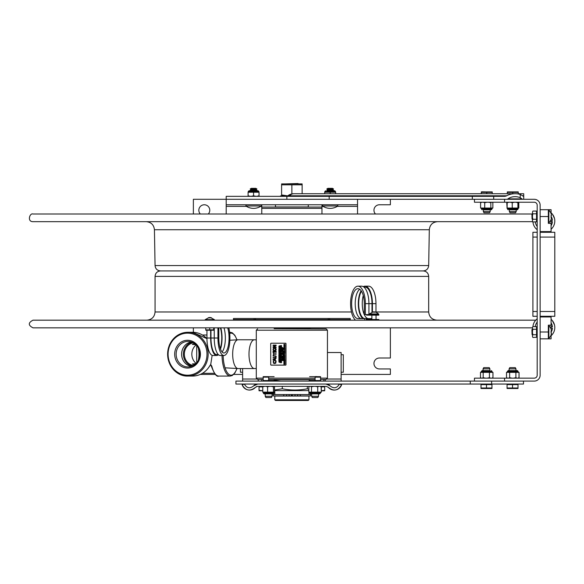 <?xml version="1.0" encoding="UTF-8"?>
<svg xmlns="http://www.w3.org/2000/svg" width="584" height="584" viewBox="0 0 584 584"><rect width="100%" height="100%" fill="white"/><g stroke="black" fill="none" stroke-linecap="round" stroke-linejoin="round"><path stroke-width="0.88" d="M341.122 374.417L390.375 374.417L390.375 368.942L379.432 368.942A5.475 5.475 0 0 1 373.957 363.474A5.475 5.475 0 0 1 379.432 357.999L390.375 357.999L390.375 327.843M242.615 374.417L233.739 374.417M215.27 374.417L200.334 374.417M193.362 332.296L193.362 327.843M193.362 214.014L193.362 199.297L226.198 199.297L226.198 214.014M390.375 199.297L390.375 204.765L379.432 204.765A5.475 5.475 0 0 0 375.468 214.014M200.341 214.014A5.475 5.475 0 0 1 202.276 205.159A5.475 5.475 0 0 1 208.276 214.014M357.539 199.297L357.539 214.014M329.186 196.348L329.186 199.297L226.198 199.297L226.198 196.348L226.198 199.297L493.692 199.297L493.692 196.348L226.198 196.348M226.198 204.765L357.539 204.765M261.771 214.014L261.771 207.057L321.966 207.057L321.966 214.014M321.966 204.765L321.966 207.057M261.771 204.765L261.771 207.057M242.615 381.104L242.615 368.562M327.442 352.524L341.122 352.524L341.122 381.104M260.982 206.167L261.771 206.955M242.615 372.227L240.425 372.227L240.425 368.562M341.122 372.227L343.312 372.227L343.312 354.714L341.122 354.714M308.286 204.765L308.286 206.955L275.451 206.955L275.451 204.765M322.755 206.167L321.966 206.955M298.424 183.909L298.052 183.537L285.313 183.909M287.686 195.881L280.561 195.881L280.123 196.319L286.576 196.319M281.612 195.881L281.605 194.961L287.737 195.844M302.132 183.909L281.612 183.909L281.605 184.821L302.132 184.821L302.132 183.909L302.132 193.727M291.869 184.821L291.869 193.917M281.605 184.821L281.605 194.961M532.484 327.843L33.018 327.843C28.076 325.288 28.076 322.733 33.018 320.178L535.732 320.178M351.466 311.973L155.059 311.973L155.059 276.4L428.685 276.4L428.685 311.973C429.167 316.959 431.904 319.689 436.89 320.178M532.681 221.672L33.018 221.672C26.849 221.767 29.799 212.686 33.018 214.014L532.484 214.014M515.694 221.672L68.043 221.672M154.431 229.738L429.306 229.738L428.685 265.552L155.059 265.552L154.431 229.738C153.877 224.825 151.147 222.139 146.226 221.672M428.685 276.4C428.357 273.078 426.532 271.253 423.21 270.925L160.527 270.925C157.206 271.253 155.38 273.078 155.059 276.4M253.558 205.969L245.835 205.969A13.68 13.68 0 0 0 261.289 205.969L253.558 205.969M261.289 205.969A0.657 0.657 0 0 0 260.917 204.765M253.558 188.347L251.273 188.347L250.222 188.961L256.902 188.961L255.843 188.347L253.558 188.347M256.902 188.961L255.843 189.566L251.273 189.566L250.222 188.961M255.843 189.566L256.902 190.172L250.222 190.172L251.273 189.566M256.902 190.172L255.843 190.778L251.273 190.778L250.222 190.172M337.91 205.969L322.456 205.969A13.68 13.68 0 0 0 337.91 205.969L337.537 204.765M332.464 188.347L327.894 188.347L326.843 188.961L333.515 188.961L332.464 188.347M333.515 188.961L332.464 189.566L327.894 189.566L326.843 188.961M332.464 189.566L333.515 190.172L326.843 190.172L327.894 189.566M333.515 190.172L332.486 190.793L327.894 190.778L326.843 190.172M522.6 199.297L520.213 197.713A9.607 6.796 -0 0 0 515.073 196.662A9.607 6.796 -0 0 0 507.985 198.867A1.854 1.314 -0 0 1 506.613 199.297M287.832 195.771A9.731 9.731 0 0 1 293.803 193.727A9.731 6.884 90 0 0 289.576 195.771L286.153 196.348M523.082 196.188L523.717 196.348L523.717 193.727L523.717 195.771L522.592 195.771L523.082 196.188M493.692 196.348L504.248 196.348A3.869 2.737 -0 0 0 506.627 195.771A13.761 9.731 180 0 1 515.073 193.727A13.761 9.731 180 0 1 520.213 194.428L522.592 195.771M523.717 199.297L523.717 196.348M326.784 190.793L334.778 190.793L326.784 190.793M324.923 191.581L335.435 191.45L334.778 190.793L333.573 190.793L334.778 190.793L335.435 191.581L324.923 191.581L324.704 192.07L324.923 191.581M324.704 193.727L324.704 192.238L335.654 192.238L335.654 193.727M330.179 192.238L330.179 193.727M258.157 190.793L258.814 191.581L248.309 191.581L258.814 191.45L258.157 190.793L248.966 190.793L256.953 190.793M253.558 192.238L253.558 195.859L250.835 196.348L248.091 195.859L248.091 196.348L248.091 192.238L259.033 192.238L259.033 196.348L259.033 195.859L256.31 196.348M253.558 195.859L256.281 196.348M280.86 381.104L274.122 380.272M274.524 390.017L282.298 388.783L282.298 386.338M305.016 381.104L284.627 381.104M282.298 388.783C290.649 390.448 299.001 390.448 307.345 388.783L307.345 386.338M308.856 390.616L274.524 390.616M289.131 395.916L289.131 394.558L283.758 394.558L283.758 395.916L291.431 395.916L291.431 394.558L292.307 394.558L292.307 395.916L300.337 395.916L300.337 394.558L294.993 394.558L294.993 395.916M307.345 388.783L308.856 389.419M309.878 380.556L308.235 381.104M274.122 379.673L309.615 379.673M275.451 400.463L308.286 400.463L308.943 399.806L274.794 399.806L275.451 400.463M308.943 399.806L308.943 396.047L274.794 396.047L274.794 399.806M268.655 379.454L315.09 379.454M320.558 379.454L326.127 379.454L320.558 379.454M309.615 376.658L320.558 376.658L320.558 377.147L315.09 377.147L315.09 380.556L309.615 380.556L309.615 379.454L308.257 379.673M275.487 379.673L274.122 379.454L274.122 380.556L268.655 380.556L268.655 377.147L263.18 377.147L263.18 376.658L274.122 376.658M263.18 379.454L257.61 379.454L263.18 379.454M257.61 328.887L256.296 330.201L327.442 330.201L326.127 328.887L275.487 328.668M290.467 327.843L290.467 328.668L310.184 328.668L310.184 327.843M274.159 327.843L274.159 328.668L280.882 328.668L280.882 327.843M285.174 327.843L285.174 328.668L284.357 328.668L284.357 327.843M280.123 328.668L280.035 327.843M284.357 328.668L280.882 328.668M290.467 328.668L290.343 327.843M288.649 327.843L288.649 328.668L290.343 328.668M288.649 328.668L285.174 328.668M279.597 356.568L279.743 357.014M279.86 356.846L279.072 356.466L278.845 357.16L279.86 356.846M279.094 356.62L279.254 357.014L279.094 356.62M278.845 356.269L279.86 356.269L279.86 355.634L278.845 356.269M278.845 354.838L278.845 355.525L279.86 355.525L279.86 354.838L279.743 355.379L279.364 354.875L278.969 355.379L278.845 354.838M279.356 354.269L279.787 353.437L279.356 354.116L278.911 353.437L278.969 354.13L279.743 354.13M279.743 352.532L278.962 352.532L278.962 353.232L279.743 353.232L279.743 352.532M279.356 352.546L279.765 352.882L279.356 353.211L278.94 352.882L279.356 352.546M278.984 352.101L279.86 351.451L278.845 351.451L279.648 351.59L278.845 352.24L279.86 352.24L278.984 352.101M278.984 351.094L279.86 350.451L278.845 350.451L279.648 350.582L278.845 351.232L279.86 351.232L278.984 351.094M278.845 349.546L278.845 350.225L279.86 350.225L279.86 349.546L279.743 350.079L279.364 349.582L278.969 350.079L278.845 349.546M279.356 349.444L279.787 348.611L279.356 349.29L278.911 348.611L279.356 349.444M280.802 357.78L280.926 358.167M281.262 357.722L281.415 358.167M281.524 357.999L281.218 357.576L280.517 358.029L281.524 358.313M280.517 356.744L280.517 357.43L281.524 357.43L281.524 356.744L281.408 357.284L281.028 356.78L280.634 357.284L280.517 356.744M281.145 356.13L281.546 355.729L281.145 355.335L280.517 355.481L281.349 355.933L280.554 356.13M281.298 355.181L281.452 354.539L280.773 355.021L280.561 354.481L280.787 355.174L281.262 354.59L281.298 355.181M280.517 353.605L280.517 354.291L281.524 354.291L281.524 353.605L281.408 354.145L281.028 353.641L280.634 354.145L280.517 353.605M280.802 351.415L280.926 351.809M282.795 354.327L282.32 354.495L282.795 354.649M282.182 354.4L283.196 354.948L283.196 354.035L282.182 354.4M282.32 353.794L283.196 353.145L282.182 353.145L282.984 353.284L282.182 353.926L283.196 353.926L282.32 353.794M283.196 352.67L282.692 352.064L282.182 352.926L283.196 352.67M282.685 352.21L283.079 352.78L282.298 352.78L282.685 352.21M283.094 351.473L283.196 351.05L282.182 351.05L282.182 351.473L283.094 351.473M282.32 350.736L283.196 350.086L282.182 350.086L282.984 350.225L282.182 350.874L283.196 350.874L282.32 350.736M282.182 349.867L283.196 349.867L283.196 349.232L282.182 349.867M282.182 348.436L282.182 349.115L283.196 349.115L283.196 348.436L283.072 348.969L282.7 348.473L282.306 348.969L282.182 348.436M282.306 348.385L283.196 348.02L282.306 347.502L282.342 348.02M284.466 360.058L283.992 360.211L284.466 360.379M283.853 360.124L284.861 360.671L284.861 359.751L283.853 360.124M284.459 359.335L284.861 358.802L284.123 358.963L283.853 359.649L284.503 359.503M284.138 359.116L284.35 359.503L284.138 359.116M283.853 357.532L284.839 357.89L283.904 358.153L283.853 358.715L284.861 358.715L284.459 358.569L284.861 356.977L283.853 357.532M284.138 358.182L284.35 358.569L284.138 358.182M284.466 357.277L283.992 357.444L284.466 357.277M283.992 356.744L284.861 356.094L283.853 356.094L284.649 356.233L283.853 356.875L284.861 356.875L283.992 356.744M283.97 355.984L284.861 355.619L283.97 355.474L284.861 354.597L283.853 354.225L284.298 354.671L284.014 355.619M284.861 352.867L283.853 352.429L284.7 352.794L283.853 353.013L284.693 353.378L283.853 353.743L284.861 353.466L284.021 353.086L284.861 352.867M283.853 351.736L284.861 351.736L284.861 351.101L283.853 351.736M283.853 350.991L284.861 350.991L284.861 350.356L283.853 350.991M284.598 349.181L284.751 349.626M284.861 349.458L284.554 349.028L283.853 349.48L284.861 349.772M284.094 349.232L284.262 349.626L284.094 349.232M283.853 348.195L283.853 348.882L284.861 348.882L284.861 348.195L284.744 348.736L284.364 348.232L283.97 348.736L283.853 348.195M284.861 347.312L283.853 346.772L284.693 347.224L283.853 347.684L284.904 347.312L283.853 347.684M284.401 344.334L284.007 344.896L284.744 344.896L283.97 344.896L284.357 344.334L284.744 344.896M284.861 344.794L284.357 344.18L283.853 344.794L284.861 345.042M279.86 361.54L278.845 361.912L279.86 362.46L279.904 361.54L279.575 362.211M279.86 360.824L279.371 360.335L278.969 360.824L278.969 360.313L279.254 360.824M279.371 360.335L279.415 360.824M279.364 358.788L279.743 359.291L279.364 358.788L278.969 359.291L278.969 358.751L279.247 359.291M278.845 358.685L279.86 358.693L279.459 358.269L279.86 357.831L278.845 357.831L279.24 358.255L278.845 358.685L279.371 358.364M279.904 358.693L279.459 358.269M279.904 357.831L279.495 358.269M278.845 357.831L279.364 358.16M278.926 356.576L279.546 356.415M279.904 356.269L279.86 355.634M279.364 354.875L279.743 355.379M279.079 353.437L279.05 354.021M279.006 352.532L279.787 352.532L279.743 353.232M279.787 353.232L279.006 353.232M279.86 351.451L279.028 352.101M279.86 350.451L279.028 351.094M279.364 349.582L279.743 350.079M279.787 348.611L279.743 349.305M279.882 347.181L278.962 346.823L278.962 347.531L279.926 347.181L279.006 347.531M279.006 346.823L279.926 347.181M279.86 345.728L278.845 346.254L279.86 346.538M280.7 361.861L281.291 362.233L280.656 361.861L281.568 361.861M281.524 361.715L280.517 361.715L281.079 362.182L280.517 362.649L281.524 362.649M281.349 360.905L280.517 361.503L281.546 361.109L280.517 360.715L281.349 360.905M280.554 360.715L281.59 361.109L280.554 361.503M280.765 359.853L280.787 360.547L281.262 359.963L281.466 360.554L281.24 359.817L280.612 360.175M281.298 359.963L280.831 360.547L280.539 360.182M280.678 359.408L280.678 359.781L281.568 359.408M281.524 359.262L280.517 358.897L280.634 359.781M280.634 358.897L280.678 359.262M280.743 357.627L281.568 357.999M280.634 356.744L280.911 357.284M280.554 355.335L281.495 355.444L281.189 356.13M281.298 354.59L280.831 355.174L280.539 354.809M280.634 353.605L280.911 354.145M281.568 354.291L281.524 353.605M280.517 353.444L281.524 353.444L281.444 352.809L280.597 352.802L280.517 353.444M280.634 352.802L281.065 352.583L281.568 353.196M280.517 351.955L281.524 351.955L281.444 351.327L280.554 351.378L280.517 351.955M280.743 351.261L281.568 351.641M281.524 350.385L281.408 350.918L281.028 350.422L280.634 350.918L280.517 350.385L280.517 351.064L281.524 351.064L281.568 350.385L281.524 351.064M280.634 350.385L280.911 350.918M280.678 349.969L281.568 349.969M281.524 349.823L280.634 349.823L280.517 349.451L281.524 349.159L280.685 348.779L281.524 348.392L280.517 348.115L281.364 348.48L280.517 348.699L281.357 349.064L280.517 349.283L280.634 350.334M280.634 349.451L280.678 349.823M281.524 347.305L281.408 347.838L281.028 347.341L280.634 347.838L280.517 347.305L280.517 347.984L281.524 347.984L281.568 347.305L281.524 347.984M280.634 347.305L280.911 347.838M281.524 346.458L281.408 346.998L281.028 346.494L280.634 346.998L280.517 346.458L280.517 347.144L281.524 347.144L281.568 346.458L281.524 347.144M280.634 346.458L280.911 346.998M281.524 346.159L280.656 346.159L281.524 345.516L280.554 345.648M281.32 345.648L280.517 346.297L281.524 346.297M282.393 359.905L282.452 360.598L282.926 360.014L283.138 360.605L283.123 359.956L282.284 360.219M282.97 360.014L282.495 360.598L282.203 360.226M282.182 359.656L283.196 359.525L282.357 359.145L283.196 358.758L282.182 358.488L283.036 358.846L282.182 359.065L283.021 359.43L282.182 359.656M282.225 358.496L283.24 358.758L282.393 359.145L283.24 359.525L282.182 359.802M283.196 357.97L283.24 358.401L283.196 357.97L282.182 357.97L282.182 358.401L283.094 358.255L282.284 358.401M282.182 357.751L283.196 357.379L282.182 356.999L283.021 357.452L282.182 357.751M282.182 356.999L283.24 357.379L282.182 357.912M282.306 356.211L282.583 356.751L282.182 356.211L282.182 356.897L283.196 356.897L283.196 356.211L283.196 356.897M282.225 355.904L283.196 356.05L283.24 355.415L283.24 356.05M283.24 354.035L283.196 354.933M283.196 353.145L282.364 353.794M282.984 353.284L282.225 353.284M283.24 352.926L283.116 352.283M282.692 352.064L283.152 352.283M282.327 351.473L283.094 351.334M283.196 350.086L282.364 350.736M283.24 349.867L283.196 349.232M283.24 349.115L283.196 348.436M284.882 363.956L283.963 363.606L283.963 364.306L284.926 363.956L284.007 364.306M284.007 363.606L284.926 363.956M284.861 362.503L283.904 362.752L283.853 363.314L284.904 363.314M283.853 362L284.861 361.722L284.021 361.343L284.861 360.956L283.853 360.678L284.7 361.043L283.853 361.262L284.693 361.627L283.853 362L284.861 361.722M283.853 360.678L284.861 360.956M284.904 359.751L284.904 360.525M284.861 358.839L284.503 359.335M284.861 356.999L284.459 358.401M284.861 356.094L284.028 356.744M283.853 352.429L284.904 352.707L284.065 353.086L284.861 353.305M284.904 351.736L284.861 351.101M283.933 349.195L284.904 349.458M284.904 348.882L284.861 348.195M283.963 346.604L284.744 346.604L284.744 345.896L283.963 345.896L283.963 346.604M284.007 345.896L284.926 346.246L284.007 346.604M283.97 344.399L284.401 344.18L284.904 344.794M276.101 347.064L273.48 347.064L276.101 345.611L276.101 345.122L273.064 345.122L273.064 345.531L275.473 345.531L273.064 346.852L273.064 347.473L276.101 347.473L276.101 347.064L276.144 347.473M275.414 361.102L275.809 362.087L274.589 363.102L273.67 362.81L273.757 361.065L273.268 361.065L273.429 363.146L274.589 363.562L275.757 363.146L276.071 361.503L275.414 361.102M273.757 361.065L273.67 362.81M273.064 359.912L276.101 361.014L275.254 360.277L275.254 359.021L276.101 358.262L273.064 359.372L273.064 359.912M276.101 358.277L275.298 359.021L275.298 360.277L276.101 361M274.911 359.145L274.911 360.153L273.48 359.649L274.911 359.145L273.516 359.649L274.911 360.138M276.166 356.802L275.889 355.933L273.064 355.619L273.064 356.05L275.575 356.196L275.823 356.802L275.575 357.415L273.064 357.554L273.064 357.992L275.889 357.678L276.21 356.802L275.925 357.678L273.108 357.992M273.108 355.619L275.925 355.933L276.21 356.802M275.794 352.064L276.101 352.481L276.101 351.21L275.794 351.626L273.064 351.21L273.064 352.481L275.794 352.064L273.414 352.064L273.378 352.481M273.378 351.21L273.414 351.626L275.794 351.626M274.582 347.954L273.414 348.349L272.998 349.407L273.414 350.466L274.582 350.853L275.75 350.466L276.166 349.407L275.75 348.349L274.582 347.954L275.794 348.349L276.21 349.407L275.794 350.466L274.582 350.853M274.626 348.407L273.706 348.677L273.392 349.4L273.706 350.13L274.626 350.4M274.582 350.4L273.662 350.13L273.349 349.4L273.662 348.677L274.582 348.407L275.816 349.4L274.582 350.4M285.51 365.109L271.129 365.109A0.438 0.409 90 0 1 270.721 364.679L270.721 343.662A0.438 0.409 90 0 1 271.129 343.224L285.51 343.224A0.438 0.409 90 0 1 285.919 343.662L285.919 364.679A0.438 0.409 90 0 1 285.51 365.109L285.598 365.109A0.438 0.409 -90 0 0 285.999 364.679L285.999 343.662A0.438 0.409 -90 0 0 285.598 343.224L285.51 343.224M285.598 343.224L271.21 343.224M271.21 365.109L285.598 365.109M276.101 351.21L276.101 352.481M276.101 353.787L276.144 354.225L276.101 353.787L273.421 353.787L273.421 352.685L273.465 353.787M273.465 354.225L273.465 355.327L273.421 354.225L276.144 354.225M275.896 361.065L275.801 363.146L274.589 363.562M273.706 362.81L274.626 363.102M275.473 345.531L273.108 345.531M276.101 345.122L276.144 345.611L273.524 347.064M283.992 345.224L284.758 345.363L283.992 345.224M284.758 345.509L283.955 345.648L284.861 345.648M283.89 346.786L284.904 347.312M284.364 348.232L284.744 348.736M283.97 348.195L284.247 348.736M284.861 350.356L284.861 350.991M283.89 350.845L284.744 350.845M283.89 351.59L284.744 351.59M283.992 351.918L284.758 352.057L283.992 351.918M284.758 352.203L283.955 352.342L284.861 352.342M284.904 353.305L283.89 353.736M283.89 354.254L284.459 354.597M284.474 354.743L283.89 355.087M283.97 355.101L284.014 355.474M284.649 356.233L283.89 356.233M283.948 358.153L284.466 358.255M283.948 359.087L284.466 359.189M284.904 360.956L284.065 361.343L284.904 361.722M283.948 362.752L284.466 362.854M284.904 362.467L284.503 363.168M282.306 347.502L282.342 347.874M282.7 348.473L283.072 348.969M282.306 348.436L282.583 348.969M282.225 349.721L283.072 349.721M282.984 350.225L282.225 350.225M282.284 351.05L283.094 351.188M283.196 351.05L283.196 351.473M282.744 356.751L282.7 356.247L282.744 356.751M282.284 357.97L283.094 358.116M282.948 359.861L283.138 360.605M281.524 345.516L280.692 346.159M281.028 346.494L281.408 346.998M281.028 347.341L281.408 347.838M280.554 348.13L281.568 348.392L280.729 348.779L281.568 349.159L280.554 349.422M281.028 350.422L281.408 350.918M281.028 353.641L281.408 354.145M280.721 354.481L280.816 355.021M281.028 354.656L281.495 354.539L281.466 355.181M281.028 356.78L281.408 357.284M281.524 356.744L281.524 357.43M281.028 360.029L281.495 359.912L281.466 360.554M281.291 362.233L280.7 362.518M279.904 345.692L279.495 346.392M279.86 348.079L279.006 348.079M279.006 348.225L279.86 348.225M279.787 349.305L279.006 349.312M279.035 348.75L279.393 349.29M279.86 349.546L279.86 350.225M278.969 349.546L279.247 350.079M279.648 350.582L278.889 350.582M279.648 351.59L278.889 351.59M279.787 353.437L279.787 354.13M279.86 354.838L279.86 355.525M278.969 354.838L279.247 355.379M278.889 356.123L279.743 356.123M279.59 356.415L279.86 357.16M278.991 357.335L279.758 357.474L278.991 357.335M279.758 357.62L278.948 357.758L279.86 357.758M279.86 358.751L279.743 359.291M279.86 359.547L279.904 360.182L279.86 359.547L279.743 360.036L278.845 360.036L279.86 360.182M278.889 360.036L279.743 360.036M273.421 352.685L273.421 355.327M284.357 345.918L284.766 346.246L284.357 346.582L283.948 346.246L284.357 345.918M284.401 345.918L283.985 346.246L284.401 346.582M284.138 349.232L284.262 349.626M284.861 363.168L284.459 363.168L284.861 362.467M284.138 362.781L284.35 363.168L284.138 362.781M284.357 363.62L284.766 363.956L284.357 364.285L283.948 363.956L284.357 363.62M284.401 363.62L283.985 363.956L284.401 364.285M283.196 355.415L283.072 355.904M283.196 356.211L283.072 356.751M282.7 356.247L282.583 356.751M281.225 351.364L281.415 351.809L281.225 351.364M281.021 352.736L281.408 353.298L280.634 353.298L281.021 352.736M281.065 352.736L280.692 352.897M280.67 353.189L281.408 353.298M281.524 362.518L280.656 362.518L281.247 362.233M279.86 346.392L279.459 346.392L279.86 345.692M279.13 346.005L279.342 346.392L279.13 346.005M279.356 346.845L279.765 347.181L279.356 347.509L278.94 347.181L279.356 346.845M278.984 347.181L279.393 347.509M278.969 358.751L278.845 359.437L279.86 359.437M278.969 360.313L278.845 360.97L279.86 360.97M279.459 361.839L278.984 362.007L279.459 361.839M279.459 361.854L278.984 362.007M279.028 362.007L279.459 362.16M279.137 356.62L279.254 357.014M279.393 352.546L278.984 352.882L279.393 353.211M282.729 352.21L282.342 352.78L283.079 352.78M284.174 362.781L284.35 363.168M284.174 359.116L284.35 359.503M284.466 357.291L284.028 357.444L284.466 357.598M284.174 358.182L284.35 358.569M283.955 345.224L283.955 345.648M283.955 351.918L283.955 352.342M278.969 347.714L278.969 348.59M278.948 357.335L278.948 357.758M253.624 385.907L257.734 384.046L326.003 384.046L330.113 385.907C333.873 388.878 336.975 388.258 339.413 384.046L341.567 384.834C338.092 390.798 333.676 391.623 328.296 387.309L326.208 386.338L257.529 386.338L255.442 387.309C250.061 391.623 245.645 390.798 242.177 384.834L244.331 384.046C246.769 388.258 249.864 388.878 253.624 385.907A5.475 5.475 0 0 1 257.734 384.046M255.551 387.185A2.737 2.737 0 0 0 255.442 387.309A7.76 7.76 0 0 1 242.177 384.834M256.464 386.557A2.737 2.737 0 0 1 257.529 386.338M341.567 384.834A7.76 7.76 0 0 1 328.296 387.309M330.113 385.907A5.475 5.475 0 0 0 326.003 384.046M470.266 381.104L235.936 381.104L235.936 384.046L491.626 384.046L491.626 381.104L470.266 381.104L470.266 384.046M491.626 381.104L523.483 381.104L523.483 384.046L491.626 384.046M289.131 394.558L291.431 394.558M292.307 394.558L294.993 394.558M283.758 394.558L273.144 394.558L273.144 395.916L283.758 395.916M300.337 395.916L310.6 395.916L310.6 394.558L300.337 394.558M254.441 339.779L238.119 339.779A14.396 5.446 90 0 0 238.002 339.779A14.396 5.446 90 0 0 232.673 354.167A14.396 5.446 90 0 0 238.002 368.555A14.396 5.446 90 0 0 238.119 368.562L254.441 368.562A14.396 5.446 -90 0 1 248.996 354.167A14.396 5.446 -90 0 1 254.441 339.779A14.396 5.446 -90 0 1 254.558 339.779L256.296 339.873M256.296 368.46L254.558 368.555A14.396 5.446 -90 0 1 254.441 368.562M210.349 364.817L210.714 364.599L210.349 364.817L211.255 365.642A0.876 0.445 166.1 0 0 211.211 365.854C214.226 373.826 216.737 377.227 218.73 376.059A21.893 8.285 -90 0 1 211.788 366.117L210.714 364.599L212.145 355.357M210.714 364.599L209.641 366.022M211.788 366.117A0.876 0.445 166.1 0 1 211.211 365.854L210.408 364.854M174.689 354.167A13.892 12.855 -90 0 0 193.983 366.197A13.892 12.855 -90 0 0 193.983 342.136A13.892 12.855 -90 0 0 174.689 354.167M206.948 338.654L192.603 332.281L187.88 332.281A21.893 20.258 -90 0 0 167.623 354.167A21.893 20.258 -90 0 0 187.88 376.059A21.893 20.258 -90 0 0 208.145 354.167A21.893 20.258 -90 0 0 187.88 332.281C179.514 332.646 173.39 336.822 169.513 344.801C162.863 362.89 175.945 376.716 187.88 376.059L192.603 376.059A21.893 20.258 90 0 0 209.583 366.117M199.779 354.167A12.76 11.811 90 0 1 188.866 366.898A12.76 11.811 90 0 1 176.149 354.167A12.76 11.811 90 0 1 188.866 341.443A12.76 11.811 90 0 1 199.779 354.167M194.501 364.803L192.34 363.956L195.844 363.679M191.384 341.954A12.344 11.425 -90 0 0 181.602 354.167A12.344 11.425 -90 0 0 191.384 366.387M191.457 366.365A12.315 11.395 90 0 1 181.631 354.167A12.315 11.395 90 0 1 191.457 341.976M192.092 342.209A12.315 11.395 -90 0 0 183.405 354.167A12.315 11.395 -90 0 0 192.092 366.132M193.355 365.526A11.49 10.636 90 0 1 184.354 354.167A11.49 10.636 90 0 1 193.355 342.808M194.501 343.538L192.34 344.377L195.844 344.662M196.129 344.94A11.49 10.636 -90 0 0 196.129 363.394M196.713 345.589L196.713 362.752M198.268 360.416A11.49 4.351 90 0 0 198.969 354.167A11.49 4.351 90 0 0 198.268 347.925M261.72 381.104L261.72 379.454M258.267 381.104L258.267 379.454M325.208 381.104L325.208 379.454M323.828 381.104L323.828 379.454M263.187 386.338L262.756 386.791L262.756 392.141L273.582 392.141M262.895 392.141L263.72 392.141M273.546 392.141L274.524 392.141L274.524 386.791L274.122 386.338M274.546 390.616L274.546 392.141M321.12 386.659L321.317 392.141L321.317 386.791L319.966 386.338M264.589 386.338L262.778 386.791L262.778 392.141M269.793 386.338L267.582 386.791L267.582 392.141M267.582 386.791L265.771 386.338M262.778 386.791L263.18 386.338L262.778 386.791M273.859 386.338L273.451 386.791L273.451 392.141M273.451 386.791L271.239 386.338M267.866 393.893L273.246 393.893L273.903 393.236L263.399 393.236L264.056 393.893L267.866 393.893M313.842 386.338L311.498 386.791L311.498 392.141L321.317 392.141M319.083 386.338L317.725 386.791L317.725 392.141M317.725 386.791L315.382 386.338M311.498 386.791L310.498 386.338M309.849 386.338L308.856 386.791L308.856 392.141L311.498 392.141M309.615 386.338L308.856 386.791M320.558 386.338L321.317 386.791M317.024 393.893L319.682 393.893L318.506 393.893L318.506 396.302L311.666 396.302L311.666 393.893L310.491 393.893L317.024 393.893M263.18 377.147L263.18 380.556L268.655 380.556M263.727 381.104L263.727 380.556M272.071 393.893L272.071 396.302L265.231 396.302L265.231 393.893M272.071 396.302L271.414 397.521L265.888 397.521L265.231 396.302M315.09 380.556L320.558 380.556L320.558 377.147M310.162 381.104L310.162 380.556M318.506 396.302L317.849 397.521L312.323 397.521L311.666 396.302M262.756 386.885L259.033 386.885L259.033 390.294L262.756 390.718M262.756 390.784L259.033 390.784L259.033 390.294M324.156 386.338L324.156 386.885M324.704 390.294L324.704 390.784L321.339 390.784L324.704 390.294L324.704 386.885L321.339 386.885M329.639 318.477L350.261 318.477L350.261 319.572L329.639 319.572L329.639 318.477L233.476 318.477L233.476 319.572L329.639 319.572M220.387 327.843A14.972 5.117 -90 0 1 220.278 348.509M220.796 327.843A15.87 5.431 -90 0 1 220.504 349.13M223.986 327.843A14.972 5.117 -90 0 1 222.081 351.969M210.977 330.245L210.977 338.012A16.527 5.65 90 0 0 216.627 354.539L218.27 354.539M210.649 330.245L210.649 338.012A17.491 5.979 90 0 0 216.627 355.503A17.491 5.979 90 0 0 218.431 354.692M214.248 327.843L214.248 338.012A17.491 5.979 90 0 0 220.226 355.503L223.935 355.503A17.491 5.979 90 0 0 229.249 346.013A17.491 5.979 90 0 0 228.797 327.843M217.949 327.843L217.949 338.012A17.491 5.979 90 0 0 223.935 355.503M227.687 327.843A14.972 5.117 -90 0 1 228.621 344.005A14.972 5.117 -90 0 1 223.935 352.984A14.972 5.117 -90 0 1 218.81 338.012L218.81 327.843M206.948 330.245L206.948 338.012A17.491 5.979 90 0 0 212.926 355.503L216.627 355.503M371.877 318.623L368.234 318.623L368.234 319.521M368.577 318.623A14.972 6.329 90 0 1 363.022 310.798A14.972 6.329 90 0 1 363.27 295.504M365.007 318.623A14.972 6.329 90 0 1 358.956 308.009A14.972 6.329 90 0 1 361.489 291.212M372.402 312.017L372.402 303.651A17.491 7.388 -90 0 0 365.007 286.167A17.491 7.388 -90 0 0 363.27 286.656M374.505 311.841L375.972 312.17L375.972 303.651A17.491 7.388 -90 0 0 368.577 286.167L365.007 286.167M378.841 314.491L378.841 315.141L371.402 315.141L371.402 314.491L378.841 314.491M362.781 318.623A15.87 6.709 90 0 1 358.364 305.848A15.87 6.709 90 0 1 361.138 290.693M361.54 318.623A14.972 6.329 90 0 1 355.276 305.79A14.972 6.329 90 0 1 359.751 289.292M371.993 312.148L371.993 303.651A16.527 6.986 -90 0 0 365.007 287.124L363.956 287.124M369.3 314.039L368.927 314.039M368.927 314.491L368.927 303.651A17.491 7.388 -90 0 0 361.54 286.167L357.963 286.167A17.491 7.388 -90 0 0 350.677 300.753A17.491 7.388 -90 0 0 355.546 320.178M371.402 315.141L366.613 315.141L366.38 314.601M364.664 320.178L364.664 318.623L357.963 318.623A14.972 6.329 90 0 1 351.641 303.651A14.972 6.329 90 0 1 357.963 288.678A14.972 6.329 90 0 1 364.292 303.651L364.292 314.601L365.358 314.601L365.358 303.651A17.491 7.388 -90 0 0 357.963 286.167M365.358 314.601L371.402 314.491M371.402 320.178L371.402 319.521L378.841 319.521L378.841 320.178M366.248 320.178L366.248 319.521L371.402 319.521M371.709 319.521L371.709 318.623M364.664 318.623L368.234 318.623M205.823 329.865L209.714 329.865L209.714 327.843M205.751 329.865L205.751 327.843M209.714 329.865L213.744 329.865L213.744 327.843M213.81 329.865L213.81 327.843M213.781 330.223L205.787 330.223M373.41 312.148L375.972 312.17L378.556 313.944L369.358 313.944L369.606 314.491L378.111 314.491M373.672 311.812L374.125 312.17M373.41 311.812L369.358 313.944M205.181 319.63L214.379 319.63L210.474 317.513L211.583 317.864L208.196 317.864L209.167 317.499L205.181 319.63L205.429 320.178M208.532 317.864L209.78 317.513M506.729 377.695L507.335 378.147M518.249 208.189L518.804 208.043L518.804 202.692L518.212 202.239L518.431 208.043L517.906 208.043L517.906 202.692L515.774 202.239M518.103 202.239L517.906 202.692M518.373 208.043L517.971 208.043M507.175 208.043L507.576 208.043M514.373 202.239L512.241 202.692L512.241 208.043L507.109 208.043L507.175 202.312M517.906 208.043L512.241 208.043M512.241 202.692L510.306 202.239M509.044 202.239L507.109 202.692M509.35 209.795L517.366 209.795L516.19 209.795L516.19 211.554L509.35 211.554L509.35 209.795M518.804 202.692L518.366 202.312M506.934 208.043L507.518 208.7L518.023 208.7L518.023 209.138L507.518 209.138L508.175 209.795L507.335 208.24M507.16 202.538L506.744 202.692L507.109 208.043M506.744 202.692L507.335 202.239L506.744 202.692M507.299 378.147L506.518 377.695L506.518 372.351L509.635 372.351L509.635 377.695L511.993 378.147M506.518 377.695L507.693 378.147M508.46 378.147L509.635 377.695M506.897 372.351L507.518 371.256L518.023 371.256L517.366 370.599L508.175 370.599L509.117 370.599L509.117 368.847L515.957 368.847L515.957 370.599M513.54 378.147L515.891 377.695L515.891 372.351L519.03 372.351L519.03 377.695L517.847 378.147M509.635 372.351L515.891 372.351M515.891 377.695L517.074 378.147M516.022 370.599L517.366 370.599L518.023 371.694L507.518 371.694L507.167 372.271M489.903 370.599L482.121 370.599L483.063 370.599L483.063 368.847L489.903 368.847L489.903 370.599M481.252 378.147L480.486 377.695L480.486 372.351L483.187 372.351L483.187 377.695L485.538 378.147M480.486 377.695L481.501 378.147M482.172 378.147L483.187 377.695M487.078 378.147L489.421 377.695L489.421 372.351L492.962 372.351L492.962 377.695L492.195 378.147M483.187 372.351L489.421 372.351M480.814 372.351L481.471 371.256L491.976 371.256L491.319 370.599M489.421 377.695L490.757 378.147M491.626 378.147L492.962 377.695M492.859 202.692L492.1 202.239L492.859 202.692L492.859 208.043L492.443 208.072M491.604 202.239L490.845 202.692L490.845 208.043L492.611 208.043M487.019 202.239L484.713 202.692L484.713 208.043L480.588 208.043L480.588 202.692L481.34 202.239M490.845 208.043L484.713 208.043M490.845 202.692L488.538 202.239M484.713 202.692L483.158 202.239M482.143 202.239L480.588 202.692M483.355 209.795L491.319 209.795L490.195 209.795L490.195 211.554L483.355 211.554L483.355 209.795M483.063 368.847L483.727 367.628L489.246 367.628L489.903 368.847M491.414 384.046L491.414 384.593M491.962 388.002L491.962 384.593L486.487 384.593L486.487 388.002L491.962 388.002L491.962 388.491L481.012 388.491L481.012 388.002L486.487 388.002M486.487 384.593L481.012 384.593L481.012 388.002M509.117 368.847L509.774 367.628L515.3 367.628L515.957 368.847M517.461 384.046L517.461 384.593M518.008 388.002L518.008 384.593L512.533 384.593L512.533 388.002L518.008 388.002L518.008 388.491L507.065 388.491L507.065 388.002L512.533 388.002M512.533 384.593L507.065 384.593L507.065 388.002M516.19 211.554L515.533 212.766L510.007 212.766L509.35 211.554M512.774 193.727L512.774 192.392L507.299 192.392L507.299 191.902L518.242 191.902L518.242 192.392L512.774 192.392M507.299 193.727L507.299 192.392M518.242 193.983L518.242 192.392M490.195 211.554L489.538 212.766L484.012 212.766L483.355 211.554M486.779 193.727L486.779 192.392L481.304 192.392L481.304 191.902L492.246 191.902L492.246 192.392L486.779 192.392M481.304 193.727L481.304 192.392M492.246 193.727L492.246 192.392M504.561 202.239L504.561 199.297L474.464 199.297L474.464 202.239L534.243 202.239A2.942 2.942 0 0 1 537.192 205.181L537.192 375.205A2.942 2.942 0 0 1 534.243 378.147L474.464 378.147L474.464 381.096L504.561 381.096L504.561 378.147M504.561 199.297L534.243 199.297A5.891 5.891 0 0 1 540.134 205.181L540.134 375.205A5.891 5.891 0 0 1 534.243 381.096L504.561 381.096M540.134 338.837L548.339 338.837L548.339 325.171L551.077 325.171L551.077 316.944L540.134 316.944M551.077 325.171L551.077 329.011M551.077 330.96L551.077 331.362M551.077 332.646L551.077 333.048M551.077 334.997L551.077 338.837L548.339 338.837M540.134 209.707L551.077 209.707L551.077 213.54M551.077 215.489L551.077 215.89M551.077 217.182L551.077 217.577M551.077 219.526L551.077 223.365L548.339 223.365L548.339 209.707M540.134 231.593L551.077 231.593L551.077 223.365M551.099 332.135A8.592 8.592 0 0 0 552.42 328.171L551.077 328.171M551.077 322.857A8.592 8.592 0 0 1 552.42 326.858L551.077 326.858M537.192 322.091A8.592 8.592 0 0 0 535.316 326.544M551.077 335.734A10.943 10.943 0 0 0 551.077 319.287M537.192 318.827A10.943 10.943 0 0 0 532.951 326.544M535.316 221.993A8.592 8.592 0 0 0 537.192 226.446A8.592 8.592 0 0 1 535.316 221.993M551.077 221.679L552.42 221.679A8.592 8.592 0 0 1 551.077 225.679M551.099 216.401A8.592 8.592 0 0 1 552.42 220.372L551.077 220.372M551.077 229.249A10.943 10.943 0 0 0 551.077 212.802M532.951 221.993A10.943 10.943 0 0 0 537.192 229.709M531.922 214.189L532.061 219.036L531.922 214.189M532.061 219.036L532.061 214.029M532.469 218.562L532.469 214.511M551.493 215.489L551.048 215.489L551.493 215.489A8.38 8.38 0 0 0 551.048 213.656L551.099 213.591A8.446 8.446 0 0 0 548.836 210.262L548.836 222.803L548.339 222.803M551.048 217.577L551.493 217.577L551.048 217.577A6.993 4.051 -90 0 0 551.048 215.489M548.836 222.803A8.446 8.446 0 0 0 551.099 219.482L551.048 219.416A8.38 8.38 0 0 0 551.493 217.577M548.339 210.262L548.836 210.262M531.922 329.661L532.061 334.508L531.922 329.661M532.061 334.508L532.061 329.5M532.469 334.026L532.469 329.982M551.493 330.96L551.048 330.96L551.493 330.96A8.38 8.38 0 0 0 551.048 329.12L551.099 329.062A8.446 8.446 0 0 0 548.836 325.733L548.836 338.275L548.339 338.275M551.048 333.048L551.493 333.048L551.048 333.048A6.993 4.051 -90 0 0 551.048 330.96M548.836 338.275A8.446 8.446 0 0 0 551.099 334.946L551.048 334.887A8.38 8.38 0 0 0 551.493 333.048M548.339 325.733L548.836 325.733M532.864 221.993L532.484 221.051L532.864 221.993L537.192 221.789M537.192 218.058L536.535 218.058L537.192 217.839M537.192 212.744L536.535 212.744L537.192 212.583M537.192 221.161L536.535 221.161L536.535 221.789M537.192 215.226L536.535 215.226L536.535 217.277L537.192 217.299L536.535 217.277L536.535 217.839M532.864 211.072L532.484 212.014L532.864 211.072L536.535 211.072L537.192 211.277L536.535 211.277L536.535 211.904L537.192 211.904M536.535 215.226L537.192 215.007M537.192 220.482L536.535 220.482L537.192 220.321M532.864 219.263L532.484 220.204L532.484 217.379L532.864 219.263L536.535 219.263L536.535 220.321M536.535 221.161L536.535 220.606L537.192 220.606M537.192 214.693L536.535 215.007M532.484 220.204L532.484 221.051M536.535 212.671L536.535 211.904M536.535 212.744L536.535 214.693M536.535 219.263L536.535 218.372L537.192 218.372M532.864 213.802L532.484 215.693L532.484 212.861L532.864 213.802L536.535 213.802M532.484 215.693L532.484 217.379M532.484 212.014L532.484 212.861M532.864 337.464L532.484 336.523L532.864 337.464L537.192 337.26M537.192 333.53L536.535 333.53L537.192 333.311M537.192 328.215L536.535 328.215L537.192 328.055M537.192 336.632L536.535 336.632L536.535 337.26M537.192 332.771L536.535 332.771L536.535 333.311M537.192 326.748L536.535 326.748L536.535 327.376L537.192 327.376M537.192 330.697L536.535 330.697L536.535 331.238L537.192 331.238M536.535 330.697L537.192 330.478M537.192 335.953L536.535 335.953L537.192 335.793M532.864 334.734L532.484 335.676L532.484 332.851L532.864 334.734L536.535 334.734L536.535 335.793M536.535 336.632L536.535 336.077L537.192 336.077M537.192 330.164L536.535 330.478M536.535 332.771L536.535 331.238M536.535 333.53L537.192 333.844M532.484 335.676L532.484 336.523M536.535 326.69L532.864 326.544L532.484 327.485L532.864 326.544M537.192 327.938L536.535 327.938L536.535 327.376M536.535 328.215L536.535 330.164M536.535 334.734L536.535 333.844M532.864 329.274L532.484 331.157L532.484 328.332L532.864 329.274L536.535 329.274M532.484 331.157L532.484 332.851M532.484 327.485L532.484 328.332M547.266 316.944L547.266 316.287M547.266 232.286L547.266 231.593M540.134 316.287L554.8 316.287L554.8 311.498L540.134 311.498L554.8 311.498L554.8 237.075L540.134 237.075L554.8 237.075L554.8 232.286L540.134 232.286M537.192 232.286L532.907 232.286L532.907 237.075L537.192 237.075L532.907 237.075L532.907 311.498L537.192 311.498L532.907 311.498L532.907 316.287L537.192 316.287M357.539 206.371L337.282 206.371M323.076 206.371L322.558 206.371M261.187 206.371L260.661 206.371M246.463 206.371L226.198 206.371M321.966 208.371L261.771 208.371M242.615 379.023L256.639 379.023M327.098 379.023L341.122 379.023M363.321 311.973L364.292 311.973M375.972 311.973L428.685 311.973M521.789 198.867L507.985 198.867M288.394 196.348A2.737 1.934 90 0 0 289.576 195.771L506.627 195.771M520.213 197.713L520.213 194.428M286.875 199.297L286.875 196.348M472.325 199.297L472.325 196.348M315.09 378.14L268.655 378.14M263.18 378.14L256.296 378.14L257.61 379.454M327.442 330.201L327.442 378.14L320.558 378.14M292.912 328.668L292.912 327.843M279.597 327.843L279.597 328.668M286.554 395.916L286.554 394.558M297.599 395.916L297.599 394.558M210.313 365.139L210.809 365.139M192.603 332.281A21.893 20.258 90 0 1 206.948 338.705M229.585 332.281L230.278 332.281A21.893 8.285 90 0 0 229.592 332.354M222.008 355.503A21.893 8.285 90 0 0 230.278 376.059L218.73 376.059M229.709 333.471A21.017 7.957 -90 0 1 231.089 333.15A21.017 7.957 -90 0 1 236.907 339.844M236.907 368.497A21.017 7.957 -90 0 1 228.41 373.957A21.017 7.957 -90 0 1 223.146 355.503M187.552 333.15A21.017 19.447 90 0 1 204.393 364.679A21.017 19.447 90 0 1 170.703 364.679A21.017 19.447 90 0 1 187.552 333.15M263.143 392.273L263.399 392.798L273.903 392.798L273.246 393.893M317.302 392.798L320.339 392.798L320.996 392.141L320.339 393.236L309.834 393.236L310.491 393.893L309.834 392.798L317.302 392.798M262.085 390.784L262.756 390.893M254.098 319.572L254.098 318.477M328.588 318.477A3.008 0.584 -90 0 0 328.135 319.572M255.157 318.477A3.008 0.584 -90 0 1 255.602 319.572M328.317 320.178A1.913 0.372 90 0 1 328.588 319.572M255.427 320.178A1.913 0.372 90 0 0 255.157 319.572M210.977 338.012L217.949 338.012M206.948 338.012L210.649 338.012M375.972 303.651L372.402 303.651M371.993 303.651L365.358 303.651M492.633 372.351L491.976 371.694L481.471 371.694M480.997 208.065L481.471 208.7L491.976 208.7L491.976 209.138L481.471 209.138L482.121 209.795M485.844 388.491L483.859 388.491M510.109 388.491L511.891 388.491M513.416 191.902L515.19 191.902M489.202 191.902L487.231 191.902M540.134 332.004L548.339 332.004M540.134 216.533L548.339 216.533M537.192 221.847L536.535 221.847L537.192 221.862M536.535 218.321L537.192 218.321M537.192 219.65L536.535 219.65M536.535 213.423L537.192 213.423M537.192 214.744L536.535 214.744M536.535 215.766L537.061 215.766M537.192 337.318L536.535 337.318L537.192 337.333M536.535 333.793L537.192 333.793M537.192 335.121L536.535 335.121M536.535 328.887L537.192 328.887M537.192 330.216L536.535 330.216M554.464 324.821L552.26 320.499M155.059 311.973C154.57 316.959 151.833 319.689 146.847 320.178M554.501 218.474L552.676 214.547M429.306 229.738C429.861 224.825 432.598 222.139 437.518 221.672M155.059 265.552C155.424 268.822 157.249 270.618 160.527 270.925M428.685 265.552C428.313 268.822 426.488 270.618 423.21 270.925M245.835 205.969L246.207 204.765L245.835 205.969M322.456 205.969L322.821 204.765L322.456 205.969M293.803 193.727L515.073 193.727M523.717 193.727L518.242 193.727M324.923 191.45L325.58 190.793L324.923 191.45M335.435 191.581L335.654 192.07M248.309 191.45L248.966 190.793L248.309 191.45M248.091 192.07L248.309 191.581L248.091 192.07M258.814 191.581L259.033 192.07M274.794 390.616L274.794 394.558M308.943 392.141L308.943 394.558M327.442 378.14L326.127 379.454M256.296 330.201L256.296 378.14M225.037 367.825L238.002 368.555M229.862 340.238L238.002 339.779M202.451 373.322L214.343 373.322M202.451 335.012L206.948 335.012M210.598 364.825L209.649 366.095C205.539 372.512 199.859 375.833 192.603 376.059M230.278 332.281L232.249 332.785L234.863 335.304L237.024 339.837M237.024 368.504L234.892 372.986L232.257 375.541L230.278 376.059M320.339 393.236L319.682 393.893L320.339 393.236M263.15 392.28L264.056 393.893M309.834 392.798L309.177 392.141M273.575 380.556L273.575 381.104M315.637 376.549L317.718 376.658M320.01 380.556L320.01 381.104M259.581 386.885L259.581 386.338M321.339 390.893L324.375 390.784M343.392 320.178L344.786 319.572M238.951 319.572L240.352 320.178M378.556 313.944L378.308 314.491M371.877 315.141L371.877 319.521M376.038 315.141L376.038 319.521M214.379 319.63L214.131 320.178M518.023 371.694L518.68 372.351M507.518 371.256L508.175 370.599L507.518 371.256M518.023 209.138L517.366 209.795L518.023 209.138M518.242 378.147L519.023 377.695M491.976 371.694L491.976 371.256M481.471 371.256L482.121 370.599M492.443 208.065L491.976 208.7M481.471 208.7L481.471 209.138M491.976 209.138L491.319 209.795M481.559 384.593L481.559 384.046M487.472 388.491L491.633 388.491M507.613 384.593L507.613 384.046M513.519 388.491L517.679 388.491M511.788 191.902L507.627 191.902M485.793 191.902L481.742 191.793M540.441 231.593L540.441 232.286M540.441 316.287L540.441 316.944"/></g></svg>
